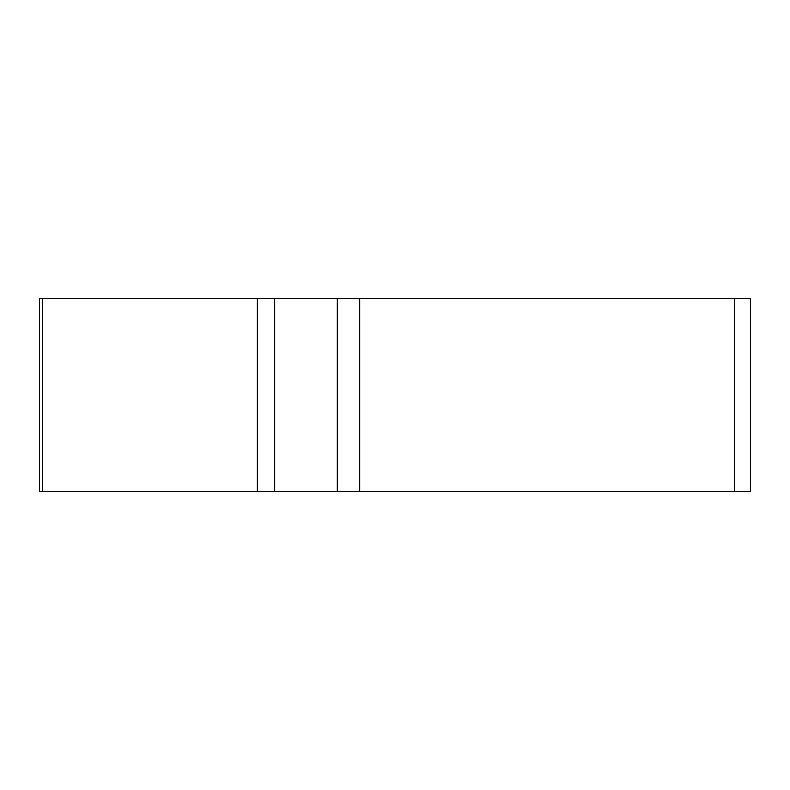 <?xml version="1.0" encoding="UTF-8"?>
<svg xmlns="http://www.w3.org/2000/svg" width="790" height="790" viewBox="0 0 790 790"><rect width="100%" height="100%" fill="white"/><g stroke="black" fill="none" stroke-linecap="round" stroke-linejoin="round"><path stroke-width="1.19" d="M734.433 491.331L39.5 491.331L39.5 298.669L750.5 298.669L750.5 491.331L734.433 491.331L734.433 298.669M55.567 491.331L750.233 491.331L55.567 491.331M274.693 298.669L274.693 491.331L257.333 491.331L257.333 298.669M337.291 491.331L337.291 298.669M359.717 298.669L359.717 491.331M42.403 491.331L42.403 298.669"/></g></svg>
